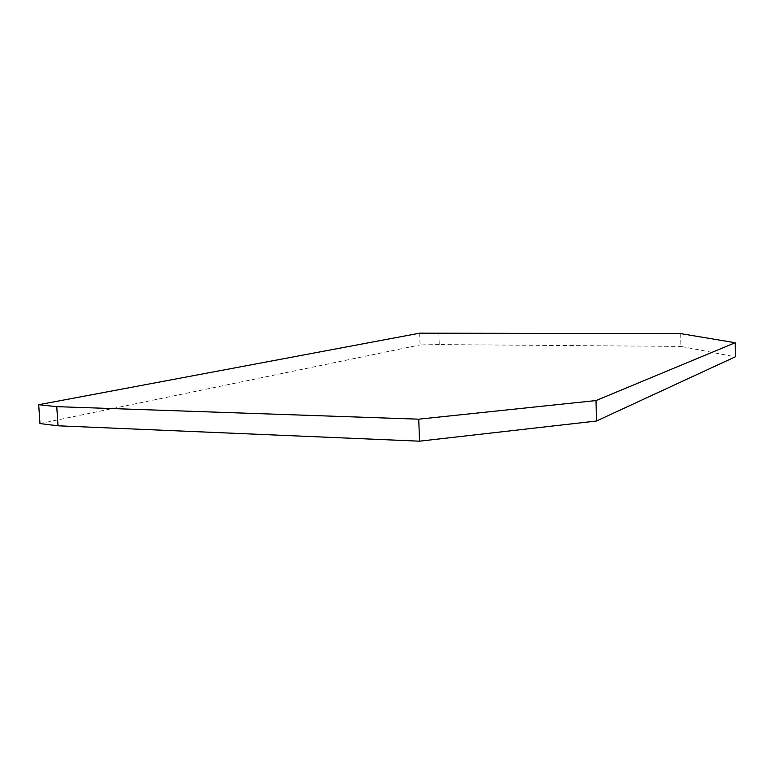 <?xml version="1.0" encoding="UTF-8"?>
<svg xmlns="http://www.w3.org/2000/svg" width="774" height="774" viewBox="0 0 774 774"><rect width="100%" height="100%" fill="white"/><g stroke="black" fill="none" stroke-linecap="round" stroke-linejoin="round"><path stroke-width="0.58" stroke-dasharray="3.87 2.9" d="M680.714 333.623L680.878 346.413L735.3 356.814M438.858 332.82L439.255 344.585L680.878 346.413M439.255 344.585L420.069 344.914L419.663 333.178M39.967 423.572L420.069 344.914"/><path stroke-width="1.16" d="M735.3 356.814L596.425 421.037L596.009 400.564L735.184 342.727L735.3 356.814M56.754 406.65L58.011 425.797L419.518 441.18L418.744 419.179L56.754 406.65L38.7 404.715L419.663 333.178L680.714 333.623L735.184 342.727M419.518 441.18L596.425 421.037M418.744 419.179L596.009 400.564M38.7 404.715L39.967 423.572L58.011 425.797"/></g></svg>

